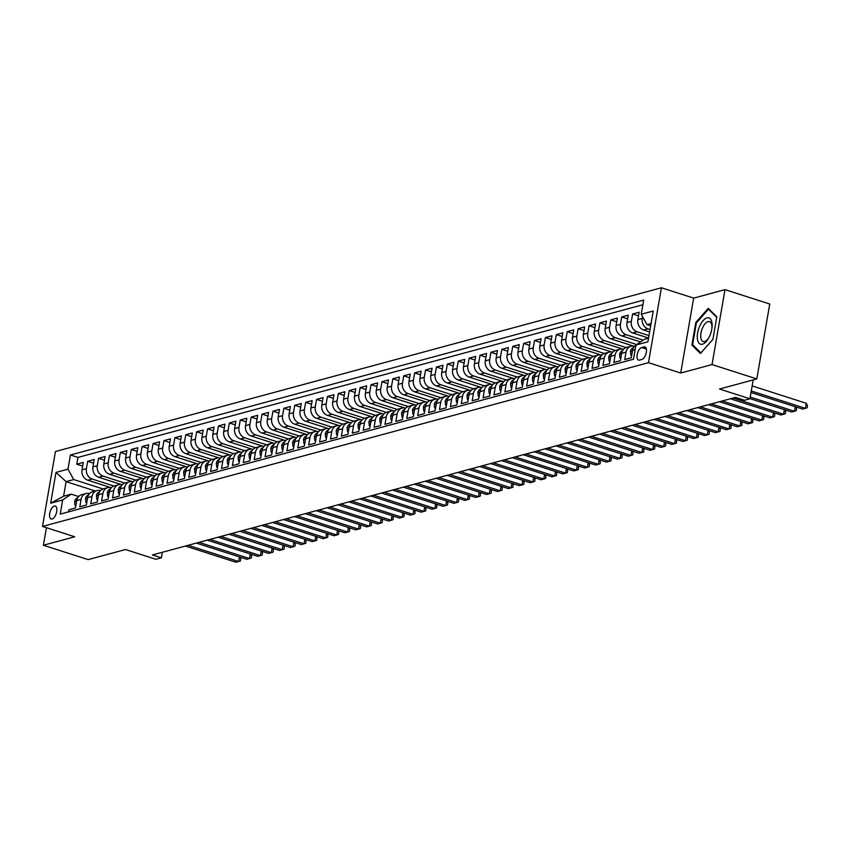 <?xml version="1.0" encoding="UTF-8"?>
<svg xmlns="http://www.w3.org/2000/svg" width="850" height="850" viewBox="0 0 850 850"><rect width="100%" height="100%" fill="white"/><g stroke="black" fill="none" stroke-linecap="round" stroke-linejoin="round"><path stroke-width="1.27" d="M52.094 519.021A6.8 3.166 -72.2 0 0 56.504 512.561A6.8 3.166 -72.2 0 0 55.292 506.069A6.8 3.166 -72.2 0 0 54.336 506.069A6.8 3.166 -72.2 0 0 49.927 512.529A6.8 3.166 -72.2 0 0 51.138 519.021A6.8 3.166 -72.2 0 0 52.094 519.021M661.417 287.767L55.441 451.52L42.5 526.437L648.476 362.684L661.417 287.767L693.653 298.116L680.712 373.033L712.045 364.565L724.986 289.648L693.653 298.116M724.986 289.648L769.749 304.013L756.808 378.93L719.482 389.013L749.923 398.788L753.185 379.908M46.431 527.701L43.403 545.254L88.166 559.619L125.492 549.536L155.933 559.3L161.383 557.834L162.339 552.277M712.045 364.565L756.808 378.93M68.542 511.881L68.903 509.756L75.448 507.992L76.723 500.597L81.079 499.418A8.5 7.204 -105.1 0 1 86.02 493.51A8.5 7.204 -105.1 0 1 89.558 493.595M81.079 499.418L79.804 506.812L86.339 505.049L87.624 497.654L91.981 496.474A8.5 7.204 -105.1 0 1 96.921 490.567A8.5 7.204 -105.1 0 1 100.459 490.652M91.981 496.474L90.706 503.869L97.24 502.095L98.515 494.711L102.882 493.531A8.5 7.204 -105.1 0 1 107.823 487.624A8.5 7.204 -105.1 0 1 111.35 487.709M102.882 493.531L101.596 500.926L108.141 499.152L109.416 491.767L113.772 490.588A8.5 7.204 -105.1 0 1 118.724 484.681A8.5 7.204 -105.1 0 1 122.251 484.755M113.772 490.588L112.498 497.973L119.043 496.209L120.317 488.814L124.674 487.645A8.5 7.204 -105.1 0 1 129.625 481.737A8.5 7.204 -105.1 0 1 133.153 481.812M124.674 487.645L123.399 495.029L129.933 493.266L131.219 485.871L135.575 484.691A8.5 7.204 -105.1 0 1 140.516 478.784A8.5 7.204 -105.1 0 1 144.054 478.869M135.575 484.691L134.3 492.086L140.834 490.322L142.109 482.928L146.476 481.748A8.5 7.204 -105.1 0 1 151.417 475.841A8.5 7.204 -105.1 0 1 154.944 475.926M146.476 481.748L145.201 489.143L151.736 487.369L153.011 479.984L157.367 478.805A8.5 7.204 -105.1 0 1 162.318 472.897A8.5 7.204 -105.1 0 1 165.846 472.983M157.367 478.805L156.092 486.2L162.637 484.426L163.912 477.041L168.268 475.862A8.5 7.204 -105.1 0 1 173.219 469.954A8.5 7.204 -105.1 0 1 176.747 470.029M168.268 475.862L166.993 483.246L173.538 481.483L174.813 474.087L179.169 472.919A8.5 7.204 -105.1 0 1 184.11 467.011A8.5 7.204 -105.1 0 1 187.648 467.086M179.169 472.919L177.894 480.303L184.429 478.539L185.704 471.144L190.071 469.965A8.5 7.204 -105.1 0 1 195.011 464.058A8.5 7.204 -105.1 0 1 198.539 464.142M190.071 469.965L188.796 477.36L195.33 475.596L196.605 468.201L200.972 467.022A8.5 7.204 -105.1 0 1 205.913 461.114A8.5 7.204 -105.1 0 1 209.44 461.199M200.972 467.022L199.686 474.417L206.231 472.642L207.506 465.258L211.863 464.079A8.5 7.204 -105.1 0 1 216.814 458.171A8.5 7.204 -105.1 0 1 220.341 458.256M211.863 464.079L210.587 471.474L217.133 469.699L218.407 462.315L222.764 461.136A8.5 7.204 -105.1 0 1 227.715 455.228A8.5 7.204 -105.1 0 1 231.242 455.303M222.764 461.136L221.489 468.52L228.023 466.756L229.309 459.361L233.665 458.192A8.5 7.204 -105.1 0 1 238.606 452.285A8.5 7.204 -105.1 0 1 242.144 452.359M233.665 458.192L232.39 465.577L238.924 463.813L240.199 456.418L244.566 455.239A8.5 7.204 -105.1 0 1 249.507 449.331A8.5 7.204 -105.1 0 1 253.034 449.416M244.566 455.239L243.291 462.634L249.826 460.87L251.101 453.475L255.457 452.296A8.5 7.204 -105.1 0 1 260.408 446.388A8.5 7.204 -105.1 0 1 263.936 446.473M255.457 452.296L254.182 459.691L260.727 457.916L262.002 450.532L266.358 449.353A8.5 7.204 -105.1 0 1 271.309 443.445A8.5 7.204 -105.1 0 1 274.837 443.53M266.358 449.353L265.083 456.748L271.628 454.973L272.903 447.589L277.259 446.409A8.5 7.204 -105.1 0 1 282.2 440.502A8.5 7.204 -105.1 0 1 285.738 440.576M277.259 446.409L275.984 453.794L282.519 452.03L283.794 444.635L288.161 443.466A8.5 7.204 -105.1 0 1 293.101 437.559A8.5 7.204 -105.1 0 1 296.629 437.633M288.161 443.466L286.886 450.851L293.42 449.087L294.695 441.692L299.062 440.513A8.5 7.204 -105.1 0 1 304.002 434.605A8.5 7.204 -105.1 0 1 307.53 434.69M299.062 440.513L297.776 447.908L304.321 446.144L305.596 438.749L309.953 437.569A8.5 7.204 -105.1 0 1 314.904 431.662A8.5 7.204 -105.1 0 1 318.431 431.747M309.953 437.569L308.678 444.964L315.223 443.19L316.498 435.806L320.854 434.626A8.5 7.204 -105.1 0 1 325.794 428.719A8.5 7.204 -105.1 0 1 329.332 428.804M320.854 434.626L319.579 442.021L326.113 440.247L327.399 432.862L331.755 431.683A8.5 7.204 -105.1 0 1 336.696 425.776A8.5 7.204 -105.1 0 1 340.234 425.85M331.755 431.683L330.48 439.067L337.014 437.304L338.289 429.909L342.656 428.74A8.5 7.204 -105.1 0 1 347.597 422.832A8.5 7.204 -105.1 0 1 351.124 422.907M342.656 428.74L341.371 436.124L347.916 434.361L349.191 426.966L353.547 425.786A8.5 7.204 -105.1 0 1 358.498 419.879A8.5 7.204 -105.1 0 1 362.026 419.964M353.547 425.786L352.272 433.181L358.817 431.418L360.092 424.022L364.448 422.843A8.5 7.204 -105.1 0 1 369.399 416.936A8.5 7.204 -105.1 0 1 372.927 417.021M364.448 422.843L363.173 430.238L369.707 428.464L370.993 421.079L375.349 419.9A8.5 7.204 -105.1 0 1 380.29 413.993A8.5 7.204 -105.1 0 1 383.828 414.078M375.349 419.9L374.074 427.295L380.609 425.521L381.884 418.136L386.251 416.957A8.5 7.204 -105.1 0 1 391.191 411.049A8.5 7.204 -105.1 0 1 394.719 411.124M386.251 416.957L384.976 424.341L391.51 422.578L392.785 415.183L397.141 414.014A8.5 7.204 -105.1 0 1 402.092 408.106A8.5 7.204 -105.1 0 1 405.62 408.181M397.141 414.014L395.866 421.398L402.411 419.634L403.686 412.239L408.043 411.06A8.5 7.204 -105.1 0 1 412.994 405.152A8.5 7.204 -105.1 0 1 416.521 405.237M408.043 411.06L406.767 418.455L413.312 416.691L414.587 409.296L418.944 408.117A8.5 7.204 -105.1 0 1 423.884 402.209A8.5 7.204 -105.1 0 1 427.422 402.294M418.944 408.117L417.669 415.512L424.203 413.737L425.489 406.353L429.845 405.174A8.5 7.204 -105.1 0 1 434.786 399.266A8.5 7.204 -105.1 0 1 438.313 399.351M429.845 405.174L428.57 412.569L435.104 410.794L436.379 403.41L440.746 402.231A8.5 7.204 -105.1 0 1 445.687 396.323A8.5 7.204 -105.1 0 1 449.214 396.397M440.746 402.231L439.461 409.615L446.006 407.851L447.281 400.456L451.637 399.288A8.5 7.204 -105.1 0 1 456.588 393.38A8.5 7.204 -105.1 0 1 460.116 393.454M451.637 399.288L450.362 406.672L456.907 404.908L458.182 397.513L462.538 396.334A8.5 7.204 -105.1 0 1 467.489 390.426A8.5 7.204 -105.1 0 1 471.017 390.511M462.538 396.334L461.263 403.729L467.797 401.965L469.083 394.57L473.439 393.391A8.5 7.204 -105.1 0 1 478.38 387.483A8.5 7.204 -105.1 0 1 481.918 387.568M473.439 393.391L472.164 400.786L478.699 399.011L479.974 391.627L484.341 390.447A8.5 7.204 -105.1 0 1 489.281 384.54A8.5 7.204 -105.1 0 1 492.809 384.625M484.341 390.447L483.066 397.842L489.6 396.068L490.875 388.684L495.231 387.504A8.5 7.204 -105.1 0 1 500.183 381.597A8.5 7.204 -105.1 0 1 503.71 381.671M495.231 387.504L493.956 394.889L500.501 393.125L501.776 385.73L506.132 384.561A8.5 7.204 -105.1 0 1 511.084 378.654A8.5 7.204 -105.1 0 1 514.611 378.728M506.132 384.561L504.858 391.946L511.402 390.182L512.678 382.787L517.034 381.608A8.5 7.204 -105.1 0 1 521.974 375.7A8.5 7.204 -105.1 0 1 525.513 375.785M517.034 381.608L515.759 389.002L522.293 387.239L523.568 379.844L527.935 378.664A8.5 7.204 -105.1 0 1 532.876 372.757A8.5 7.204 -105.1 0 1 536.403 372.842M527.935 378.664L526.66 386.059L533.194 384.285L534.469 376.901L538.836 375.721A8.5 7.204 -105.1 0 1 543.777 369.814A8.5 7.204 -105.1 0 1 547.304 369.899M538.836 375.721L537.551 383.116L544.096 381.342L545.371 373.957L549.727 372.778A8.5 7.204 -105.1 0 1 554.678 366.871A8.5 7.204 -105.1 0 1 558.206 366.945M549.727 372.778L548.452 380.163L554.997 378.399L556.272 371.004L560.628 369.835A8.5 7.204 -105.1 0 1 565.579 363.928A8.5 7.204 -105.1 0 1 569.107 364.002M560.628 369.835L559.353 377.219L565.888 375.456L567.173 368.061L571.529 366.881A8.5 7.204 -105.1 0 1 576.47 360.974A8.5 7.204 -105.1 0 1 580.008 361.059M571.529 366.881L570.254 374.276L576.789 372.513L578.064 365.118L582.431 363.938A8.5 7.204 -105.1 0 1 587.371 358.031A8.5 7.204 -105.1 0 1 590.899 358.116M582.431 363.938L581.145 371.333L587.69 369.559L588.965 362.174L593.321 360.995A8.5 7.204 -105.1 0 1 598.273 355.087A8.5 7.204 -105.1 0 1 601.8 355.172M593.321 360.995L592.046 368.39L598.591 366.616L599.866 359.231L604.222 358.052A8.5 7.204 -105.1 0 1 609.174 352.144A8.5 7.204 -105.1 0 1 612.701 352.219M604.222 358.052L602.947 365.436L609.492 363.672L610.768 356.277L615.124 355.109A8.5 7.204 -105.1 0 1 620.064 349.201A8.5 7.204 -105.1 0 1 623.602 349.276M615.124 355.109L613.849 362.493L620.383 360.729L621.658 353.334L626.025 352.155A8.5 7.204 -105.1 0 1 630.966 346.248A8.5 7.204 -105.1 0 1 634.493 346.332M626.025 352.155L624.75 359.55L631.284 357.786L632.559 350.391A8.5 7.204 -105.1 0 1 635.917 345.164M649.634 331.936L643.641 330.013A8.5 7.204 -105.1 0 1 637.883 319.611L639.157 312.226L632.612 313.99L638.52 315.892M648.571 338.045L632.74 332.956A8.5 7.204 74.9 0 1 626.981 322.564L628.256 315.169L621.711 316.933L627.619 318.835M640.549 341.913L621.839 335.909A8.5 7.204 74.9 0 1 616.08 325.507L617.355 318.112L610.821 319.887L616.728 321.778M633.611 346.12L610.948 338.853A8.5 7.204 74.9 0 1 605.179 328.451L606.454 321.066L599.919 322.83L605.827 324.721M622.71 349.074L600.047 341.796A8.5 7.204 74.9 0 1 594.278 331.394L595.563 324.009L589.018 325.773L594.926 327.664M611.809 352.017L589.146 344.739A8.5 7.204 74.9 0 1 583.387 334.337L584.662 326.953L578.117 328.716L584.024 330.618M600.918 354.96L578.244 347.682A8.5 7.204 74.9 0 1 572.486 337.291L573.761 329.896L567.226 331.659L573.123 333.561M590.017 357.903L567.354 350.636A8.5 7.204 74.9 0 1 561.584 340.234L562.859 332.839L556.325 334.613L562.232 336.504M579.116 360.846L556.452 353.579A8.5 7.204 74.9 0 1 550.683 343.177L551.958 335.793L545.424 337.556L551.331 339.447M568.214 363.8L545.551 356.522A8.5 7.204 74.9 0 1 539.793 346.12L541.067 338.736L534.523 340.499L540.43 342.391M557.324 366.743L534.65 359.465A8.5 7.204 74.9 0 1 528.891 349.063L530.166 341.679L523.621 343.442L529.529 345.344M546.423 369.686L523.749 362.408A8.5 7.204 74.9 0 1 517.99 352.017L519.265 344.622L512.731 346.386L518.638 348.288M535.521 372.629L512.858 365.362A8.5 7.204 74.9 0 1 507.089 354.96L508.364 347.565L501.829 349.339L507.737 351.231M524.62 375.572L501.957 368.305A8.5 7.204 74.9 0 1 496.188 357.903L497.473 350.519L490.928 352.283L496.836 354.174M513.719 378.526L491.056 371.248A8.5 7.204 74.9 0 1 485.297 360.846L486.572 353.462L480.027 355.226L485.934 357.117M502.828 381.469L480.154 374.191A8.5 7.204 74.9 0 1 474.396 363.789L475.671 356.405L469.136 358.169L475.044 360.071M491.927 384.413L469.264 377.134A8.5 7.204 74.9 0 1 463.494 366.743L464.769 359.348L458.235 361.112L464.142 363.014M481.026 387.356L458.362 380.088A8.5 7.204 74.9 0 1 452.593 369.686L453.879 362.291L447.334 364.066L453.241 365.957M470.124 390.299L447.461 383.031A8.5 7.204 74.9 0 1 441.703 372.629L442.978 365.245L436.433 367.009L442.34 368.9M459.234 393.252L436.56 385.974A8.5 7.204 74.9 0 1 430.801 375.572L432.076 368.188L425.542 369.952L431.439 371.843M448.332 396.196L425.669 388.918A8.5 7.204 74.9 0 1 419.9 378.516L421.175 371.131L414.641 372.895L420.548 374.797M437.431 399.139L414.768 391.861A8.5 7.204 74.9 0 1 408.999 381.469L410.274 374.074L403.739 375.838L409.647 377.74M426.53 402.082L403.867 394.814A8.5 7.204 74.9 0 1 398.108 384.413L399.383 377.017L392.838 378.792L398.746 380.683M415.629 405.025L392.966 397.757A8.5 7.204 74.9 0 1 387.207 387.356L388.482 379.971L381.937 381.735L387.844 383.626M404.738 407.979L382.064 400.701A8.5 7.204 74.9 0 1 376.306 390.299L377.581 382.914L371.046 384.678L376.954 386.569M393.837 410.922L371.174 403.644A8.5 7.204 74.9 0 1 365.404 393.242L366.679 385.858L360.145 387.621L366.053 389.523M382.936 413.865L360.272 406.587A8.5 7.204 74.9 0 1 354.503 396.196L355.789 388.801L349.244 390.564L355.151 392.466M372.034 416.808L349.371 409.541A8.5 7.204 74.9 0 1 343.612 399.139L344.888 391.744L338.342 393.518L344.25 395.409M361.144 419.751L338.47 412.484A8.5 7.204 74.9 0 1 332.711 402.082L333.986 394.697L327.452 396.461L333.349 398.353M350.243 422.705L327.579 415.427A8.5 7.204 74.9 0 1 321.81 405.025L323.085 397.641L316.551 399.404L322.458 401.296M339.341 425.648L316.678 418.37A8.5 7.204 74.9 0 1 310.909 407.968L312.184 400.584L305.649 402.348L311.557 404.249M328.44 428.591L305.777 421.313A8.5 7.204 74.9 0 1 300.018 410.922L301.293 403.527L294.748 405.291L300.656 407.192M317.549 431.534L294.876 424.267A8.5 7.204 74.9 0 1 289.117 413.865L290.392 406.47L283.847 408.244L289.754 410.136M306.648 434.478L283.974 427.21A8.5 7.204 74.9 0 1 278.216 416.808L279.491 409.424L272.956 411.188L278.864 413.079M295.747 437.431L273.084 430.153A8.5 7.204 74.9 0 1 267.314 419.751L268.589 412.367L262.055 414.131L267.962 416.022M284.846 440.374L262.183 433.096A8.5 7.204 74.9 0 1 256.413 422.694L257.699 415.31L251.154 417.074L257.061 418.976M273.944 443.317L251.281 436.039A8.5 7.204 74.9 0 1 245.523 425.648L246.798 418.253L240.252 420.017L246.16 421.919M263.054 446.261L240.38 438.993A8.5 7.204 74.9 0 1 234.621 428.591L235.896 421.196L229.362 422.971L235.269 424.862M252.153 449.204L229.489 441.936A8.5 7.204 74.9 0 1 223.72 431.534L224.995 424.15L218.461 425.914L224.368 427.805M241.251 452.158L218.588 444.879A8.5 7.204 74.9 0 1 212.819 434.478L214.104 427.093L207.559 428.857L213.467 430.748M230.35 455.101L207.687 447.822A8.5 7.204 74.9 0 1 201.928 437.421L203.203 430.036L196.658 431.8L202.566 433.702M219.459 458.044L196.786 450.766A8.5 7.204 74.9 0 1 191.027 440.374L192.302 432.979L185.768 434.743L191.664 436.645M208.558 460.987L185.895 453.719A8.5 7.204 74.9 0 1 180.126 443.317L181.401 435.922L174.866 437.697L180.774 439.588M197.657 463.93L174.994 456.663A8.5 7.204 74.9 0 1 169.224 446.261L170.499 438.876L163.965 440.64L169.873 442.531M186.756 466.884L164.093 459.606A8.5 7.204 74.9 0 1 158.334 449.204L159.609 441.819L153.064 443.583L158.971 445.474M175.854 469.827L153.191 462.549A8.5 7.204 74.9 0 1 147.433 452.147L148.708 444.763L142.163 446.526L148.07 448.428M164.964 472.77L142.29 465.492A8.5 7.204 74.9 0 1 136.531 455.101L137.806 447.706L131.272 449.469L137.179 451.371M154.062 475.713L131.399 468.446A8.5 7.204 74.9 0 1 125.63 458.044L126.905 450.649L120.371 452.423L126.278 454.314M143.161 478.656L120.498 471.389A8.5 7.204 74.9 0 1 114.729 460.987L116.014 453.603L109.469 455.366L115.377 457.257M132.26 481.61L109.597 474.332A8.5 7.204 74.9 0 1 103.838 463.93L105.113 456.546L98.568 458.309L104.476 460.201M121.369 484.553L98.696 477.275A8.5 7.204 74.9 0 1 92.937 466.873L94.212 459.489L87.677 461.252L93.574 463.154M749.923 398.788L744.472 400.265L735.516 397.386L152.426 554.954L161.383 557.834M644.034 346.896L641.633 347.544A6.588 3.071 -72.2 0 0 637.362 353.812A6.588 3.071 -72.2 0 0 638.541 360.103A6.588 3.071 -72.2 0 0 639.466 360.103L641.867 359.454A6.588 3.071 -72.2 0 0 646.138 353.186A6.588 3.071 -72.2 0 0 644.959 346.906A6.588 3.071 -72.2 0 0 644.034 346.896L645.724 347.438M95.306 491.002L66.109 481.642L63.591 496.219L71.219 494.158L62.656 499.949L60.212 514.122L633.494 359.21L635.938 345.036L644.502 339.235L648.561 338.141M62.656 499.949L50.671 503.189L55.983 472.419L67.979 469.179L70.422 455.005L643.705 300.082L641.251 314.256L653.246 311.015L647.923 341.796L635.938 345.036M113.868 486.009L92.161 479.039A8.5 7.204 -105.1 0 1 86.392 468.647L87.677 461.252M110.468 487.496L87.805 480.218L92.161 479.039M124.769 483.066L103.062 476.096A8.5 7.204 -105.1 0 1 97.293 465.704L98.568 458.309M135.671 480.123L113.953 473.152A8.5 7.204 -105.1 0 1 108.194 462.751L109.469 455.366M146.572 477.179L124.854 470.209A8.5 7.204 -105.1 0 1 119.096 459.808L120.371 452.423M157.462 474.226L135.756 467.266A8.5 7.204 -105.1 0 1 129.986 456.864L131.272 449.469M168.364 471.283L146.657 464.312A8.5 7.204 -105.1 0 1 140.887 453.921L142.163 446.526M179.265 468.339L157.558 461.369A8.5 7.204 -105.1 0 1 151.789 450.978L153.064 443.583M190.166 465.396L168.449 458.426A8.5 7.204 -105.1 0 1 162.69 448.024L163.965 440.64M201.057 462.453L179.35 455.483A8.5 7.204 -105.1 0 1 173.591 445.081L174.866 437.697M211.958 459.499L190.251 452.54A8.5 7.204 -105.1 0 1 184.482 442.138L185.768 434.743M222.859 456.556L201.153 449.586A8.5 7.204 -105.1 0 1 195.383 439.195L196.658 431.8M233.761 453.613L212.043 446.643A8.5 7.204 -105.1 0 1 206.284 436.252L207.559 428.857M244.662 450.67L222.944 443.7A8.5 7.204 -105.1 0 1 217.186 433.298L218.461 425.914M255.553 447.727L233.846 440.757A8.5 7.204 -105.1 0 1 228.076 430.355L229.362 422.971M266.454 444.773L244.747 437.814A8.5 7.204 -105.1 0 1 238.977 427.412L240.252 420.017M277.355 441.83L255.637 434.86A8.5 7.204 -105.1 0 1 249.879 424.469L251.154 417.074M288.256 438.887L266.539 431.917A8.5 7.204 -105.1 0 1 260.78 421.526L262.055 414.131M299.147 435.944L277.44 428.974A8.5 7.204 -105.1 0 1 271.681 418.572L272.956 411.188M310.048 433.001L288.341 426.031A8.5 7.204 -105.1 0 1 282.572 415.629L283.847 408.244M320.949 430.047L299.243 423.087A8.5 7.204 -105.1 0 1 293.473 412.686L294.748 405.291M331.851 427.104L310.133 420.134A8.5 7.204 -105.1 0 1 304.374 409.743L305.649 402.348M342.752 424.161L321.034 417.191A8.5 7.204 -105.1 0 1 315.276 406.799L316.551 399.404M353.642 421.217L331.936 414.248A8.5 7.204 -105.1 0 1 326.166 403.846L327.452 396.461M364.544 418.274L342.837 411.304A8.5 7.204 -105.1 0 1 337.067 400.902L338.342 393.518M375.445 415.321L353.728 408.361A8.5 7.204 -105.1 0 1 347.969 397.959L349.244 390.564M386.346 412.377L364.629 405.408A8.5 7.204 -105.1 0 1 358.87 395.016L360.145 387.621M397.237 409.434L375.53 402.464A8.5 7.204 -105.1 0 1 369.771 392.073L371.046 384.678M408.138 406.491L386.431 399.521A8.5 7.204 -105.1 0 1 380.662 389.119L381.937 381.735M419.039 403.548L397.332 396.578A8.5 7.204 -105.1 0 1 391.563 386.176L392.838 378.792M429.941 400.594L408.223 393.635A8.5 7.204 -105.1 0 1 402.464 383.233L403.739 375.838M440.831 397.651L419.124 390.681A8.5 7.204 -105.1 0 1 413.366 380.29L414.641 372.895M451.733 394.708L430.026 387.738A8.5 7.204 -105.1 0 1 424.256 377.347L425.542 369.952M462.634 391.765L440.927 384.795A8.5 7.204 -105.1 0 1 435.158 374.393L436.433 367.009M473.535 388.822L451.817 381.852A8.5 7.204 -105.1 0 1 446.059 371.45L447.334 364.066M484.436 385.868L462.719 378.909A8.5 7.204 -105.1 0 1 456.96 368.507L458.235 361.112M495.327 382.925L473.62 375.955A8.5 7.204 -105.1 0 1 467.851 365.564L469.136 358.169M506.228 379.982L484.521 373.012A8.5 7.204 -105.1 0 1 478.752 362.621L480.027 355.226M517.129 377.039L495.412 370.069A8.5 7.204 -105.1 0 1 489.653 359.667L490.928 352.283M528.031 374.096L506.313 367.126A8.5 7.204 -105.1 0 1 500.554 356.724L501.829 349.339M538.921 371.142L517.214 364.183A8.5 7.204 -105.1 0 1 511.456 353.781L512.731 346.386M549.822 368.199L528.116 361.229A8.5 7.204 -105.1 0 1 522.346 350.837L523.621 343.442M560.724 365.256L539.017 358.286A8.5 7.204 -105.1 0 1 533.247 347.894L534.523 340.499M571.625 362.312L549.907 355.342A8.5 7.204 -105.1 0 1 544.149 344.941L545.424 337.556M582.526 359.369L560.809 352.399A8.5 7.204 -105.1 0 1 555.05 341.998L556.325 334.613M593.417 356.416L571.71 349.456A8.5 7.204 -105.1 0 1 565.941 339.054L567.226 331.659M604.318 353.473L582.611 346.502A8.5 7.204 -105.1 0 1 576.842 336.111L578.117 328.716M615.219 350.529L593.502 343.559A8.5 7.204 -105.1 0 1 587.743 333.168L589.018 325.773M626.121 347.586L604.403 340.616A8.5 7.204 -105.1 0 1 598.644 330.214L599.919 322.83M636.682 344.537L615.304 337.673A8.5 7.204 -105.1 0 1 609.546 327.271L610.821 319.887M643.131 340.159L626.206 334.73A8.5 7.204 -105.1 0 1 620.436 324.328L621.711 316.933M648.996 335.601L637.107 331.776A8.5 7.204 -105.1 0 1 631.338 321.385L632.612 313.99M650.048 329.492L647.997 328.833A8.5 7.204 -105.1 0 1 642.239 318.442L642.558 316.604M642.898 304.746L77.945 457.417L76.776 464.196L82.684 466.098M87.805 480.218A8.5 7.204 74.9 0 1 82.036 469.827L83.311 462.432L76.776 464.196M71.219 494.158L78.657 496.538M651.079 323.563L647.02 324.658L641.251 314.256M650.686 325.826L647.02 324.658M680.712 373.033L648.476 362.684M43.403 545.254L74.736 536.786L42.5 526.437M102.978 488.952L73.738 479.57L66.109 481.642L55.983 472.419M630.966 346.248L626.609 347.427A8.5 7.204 74.9 0 0 621.658 353.334M620.064 349.201L615.708 350.37A8.5 7.204 74.9 0 0 610.768 356.277M609.174 352.144L604.807 353.324A8.5 7.204 74.9 0 0 599.866 359.231M598.273 355.087L593.916 356.267A8.5 7.204 74.9 0 0 588.965 362.174M587.371 358.031L583.015 359.21A8.5 7.204 74.9 0 0 578.064 365.118M576.47 360.974L572.114 362.153A8.5 7.204 74.9 0 0 567.173 368.061M565.579 363.928L561.213 365.096A8.5 7.204 74.9 0 0 556.272 371.004M554.678 366.871L550.311 368.05A8.5 7.204 74.9 0 0 545.371 373.957M543.777 369.814L539.421 370.993A8.5 7.204 74.9 0 0 534.469 376.901M532.876 372.757L528.519 373.936A8.5 7.204 74.9 0 0 523.568 379.844M521.974 375.7L517.618 376.879A8.5 7.204 74.9 0 0 512.678 382.787M511.084 378.654L506.717 379.822A8.5 7.204 74.9 0 0 501.776 385.73M500.183 381.597L495.826 382.776A8.5 7.204 74.9 0 0 490.875 388.684M489.281 384.54L484.925 385.719A8.5 7.204 74.9 0 0 479.974 391.627M478.38 387.483L474.024 388.663A8.5 7.204 74.9 0 0 469.083 394.57M467.489 390.426L463.123 391.606A8.5 7.204 74.9 0 0 458.182 397.513M456.588 393.38L452.221 394.549A8.5 7.204 74.9 0 0 447.281 400.456M445.687 396.323L441.331 397.502A8.5 7.204 74.9 0 0 436.379 403.41M434.786 399.266L430.429 400.446A8.5 7.204 74.9 0 0 425.489 406.353M423.884 402.209L419.528 403.389A8.5 7.204 74.9 0 0 414.587 409.296M412.994 405.152L408.627 406.332A8.5 7.204 74.9 0 0 403.686 412.239M402.092 408.106L397.736 409.275A8.5 7.204 74.9 0 0 392.785 415.183M391.191 411.049L386.835 412.229A8.5 7.204 74.9 0 0 381.884 418.136M380.29 413.993L375.934 415.172A8.5 7.204 74.9 0 0 370.993 421.079M369.399 416.936L365.033 418.115A8.5 7.204 74.9 0 0 360.092 424.022M358.498 419.879L354.142 421.058A8.5 7.204 74.9 0 0 349.191 426.966M347.597 422.832L343.241 424.001A8.5 7.204 74.9 0 0 338.289 429.909M336.696 425.776L332.339 426.955A8.5 7.204 74.9 0 0 327.399 432.862M325.794 428.719L321.438 429.898A8.5 7.204 74.9 0 0 316.498 435.806M314.904 431.662L310.537 432.841A8.5 7.204 74.9 0 0 305.596 438.749M304.002 434.605L299.646 435.784A8.5 7.204 74.9 0 0 294.695 441.692M293.101 437.559L288.745 438.728A8.5 7.204 74.9 0 0 283.794 444.635M282.2 440.502L277.844 441.681A8.5 7.204 74.9 0 0 272.903 447.589M271.309 443.445L266.942 444.624A8.5 7.204 74.9 0 0 262.002 450.532M260.408 446.388L256.052 447.567A8.5 7.204 74.9 0 0 251.101 453.475M249.507 449.331L245.151 450.511A8.5 7.204 74.9 0 0 240.199 456.418M238.606 452.285L234.249 453.454A8.5 7.204 74.9 0 0 229.309 459.361M227.715 455.228L223.348 456.408A8.5 7.204 74.9 0 0 218.407 462.315M216.814 458.171L212.447 459.351A8.5 7.204 74.9 0 0 207.506 465.258M205.913 461.114L201.556 462.294A8.5 7.204 74.9 0 0 196.605 468.201M195.011 464.058L190.655 465.237A8.5 7.204 74.9 0 0 185.704 471.144M184.11 467.011L179.754 468.18A8.5 7.204 74.9 0 0 174.813 474.087M173.219 469.954L168.852 471.134A8.5 7.204 74.9 0 0 163.912 477.041M162.318 472.897L157.962 474.077A8.5 7.204 74.9 0 0 153.011 479.984M151.417 475.841L147.061 477.02A8.5 7.204 74.9 0 0 142.109 482.928M140.516 478.784L136.159 479.963A8.5 7.204 74.9 0 0 131.219 485.871M129.625 481.737L125.258 482.906A8.5 7.204 74.9 0 0 120.317 488.814M118.724 484.681L114.357 485.86A8.5 7.204 74.9 0 0 109.416 491.767M107.823 487.624L103.466 488.803A8.5 7.204 74.9 0 0 98.515 494.711M96.921 490.567L92.565 491.746A8.5 7.204 74.9 0 0 87.624 497.654M77.945 457.417L70.422 455.005M67.979 469.179L73.738 479.57M86.02 493.51L81.664 494.689A8.5 7.204 74.9 0 0 76.723 500.597M50.671 503.189L63.591 496.219M708.241 308.369L695.778 322.49L691.879 345.058L700.442 353.494L712.916 339.373L716.805 316.806L708.241 308.369M693.472 345.567L691.879 345.058M696.522 322.734L695.778 322.49M751.273 390.979L805.375 408.34L802.655 409.073L751.007 392.498M752.144 385.911L806.257 403.283L805.375 408.34L807.149 407.788L807.5 405.769L806.257 403.283M702.429 344.207A13.812 6.439 -72.2 0 0 708.549 338.247A13.812 6.439 -72.2 0 0 712.024 327.431A13.812 6.439 -72.2 0 0 706.977 317.889A13.812 6.439 -72.2 0 0 697.616 332.966A13.812 6.439 -72.2 0 0 702.429 344.207M711.928 328.196A10.455 4.866 -72.2 0 0 709.527 321.619A10.455 4.866 -72.2 0 0 708.05 321.608A10.455 4.866 -72.2 0 0 701.282 331.553A10.455 4.866 -72.2 0 0 703.141 341.53A10.455 4.866 -72.2 0 0 704.618 341.541A10.455 4.866 -72.2 0 0 708.921 337.578M712.927 339.32L700.921 352.909L692.622 344.728L696.394 322.873L708.475 309.188L716.72 317.305M709.357 309.474L708.475 309.188M631.794 354.843L630.849 355.098L630.466 351.337A5.631 4.771 -105.1 0 1 633.579 347.565M750.221 397.078L794.474 411.283L791.754 412.027L749.955 398.608M795.653 406.831L796.599 408.712L796.248 410.741L794.474 411.283L795.271 406.704M630.849 355.098L631.699 355.364M620.893 357.786L619.958 358.041L619.565 354.28A5.631 4.771 -105.1 0 1 622.689 350.508M733.114 398.034L783.583 414.237L780.852 414.97L730.394 398.777M784.763 409.774L785.697 411.655L785.357 413.684L783.583 414.237L784.369 409.658M619.958 358.041L620.808 358.307M609.992 360.729L609.057 360.984L608.664 357.234A5.631 4.771 -105.1 0 1 611.787 353.462M722.213 400.977L772.682 417.18L769.951 417.913L719.493 401.721M773.861 412.728L774.807 414.598L774.456 416.627L772.682 417.18L773.468 412.601M609.057 360.984L609.907 361.261M599.101 363.672L598.156 363.928L597.763 360.177A5.631 4.771 -105.1 0 1 600.886 356.405M711.322 403.931L761.781 420.123L759.061 420.856L708.592 404.664M762.96 415.671L763.906 417.552L763.555 419.571L761.781 420.123L762.577 415.544M598.156 363.928L599.006 364.204M588.2 366.626L587.254 366.871L586.872 363.12A5.631 4.771 -105.1 0 1 589.985 359.348M700.421 406.874L750.879 423.066L748.159 423.799L697.701 407.607M752.059 418.614L753.004 420.495L752.654 422.514L750.879 423.066L751.676 418.487M587.254 366.871L588.104 367.147M577.299 369.569L576.364 369.824L575.971 366.063A5.631 4.771 -105.1 0 1 579.084 362.291M689.52 409.817L739.989 426.009L737.258 426.753L686.8 410.55M741.168 421.558L742.103 423.438L741.753 425.467L739.989 426.009L740.775 421.43M576.364 369.824L577.203 370.09M566.398 372.513L565.463 372.767L565.069 369.006A5.631 4.771 -105.1 0 1 568.193 365.234M678.619 412.76L729.088 428.963L726.357 429.696L675.899 413.504M730.267 424.501L731.213 426.381L730.862 428.411L729.088 428.963L729.874 424.384M565.463 372.767L566.312 373.033M555.496 375.456L554.561 375.711L554.168 371.96A5.631 4.771 -105.1 0 1 557.292 368.188M667.728 415.703L718.186 431.906L715.466 432.639L664.997 416.447M719.366 427.454L720.311 429.324L719.961 431.354L718.186 431.906L718.972 427.327M554.561 375.711L555.411 375.987M544.606 378.399L543.66 378.654L543.278 374.903A5.631 4.771 -105.1 0 1 546.391 371.131M656.827 418.657L707.285 434.849L704.565 435.582L654.096 419.39M708.464 430.397L709.41 432.278L709.059 434.297L707.285 434.849L708.082 430.27M543.66 378.654L544.51 378.93M533.704 381.353L532.769 381.597L532.376 377.846A5.631 4.771 -105.1 0 1 535.489 374.074M645.926 421.6L696.394 437.793L693.664 438.526L643.206 422.333M697.574 433.341L698.509 435.221L698.158 437.24L696.394 437.793L697.181 433.213M532.769 381.597L533.609 381.873M522.803 384.296L521.868 384.551L521.475 380.789A5.631 4.771 -105.1 0 1 524.599 377.017M635.024 424.543L685.493 440.736L682.763 441.479L632.304 425.276M686.673 436.284L687.607 438.164L687.268 440.194L685.493 440.736L686.279 436.156M521.868 384.551L522.718 384.816M511.902 387.239L510.967 387.494L510.574 383.733A5.631 4.771 -105.1 0 1 513.697 379.961M624.134 427.486L674.592 443.689L671.872 444.422L621.403 428.23M675.771 439.227L676.717 441.108L676.366 443.137L674.592 443.689L675.378 439.11M510.967 387.494L511.817 387.759M501.011 390.182L500.066 390.437L499.683 386.686A5.631 4.771 -105.1 0 1 502.796 382.914M613.232 430.429L663.691 446.632L660.971 447.366L610.502 431.173M664.87 442.181L665.816 444.051L665.465 446.08L663.691 446.632L664.487 442.053M500.066 390.437L500.916 390.713M490.11 393.125L489.164 393.38L488.782 389.629A5.631 4.771 -105.1 0 1 491.895 385.858M602.331 433.383L652.789 449.576L650.069 450.309L599.611 434.116M653.969 445.124L654.914 447.004L654.564 449.023L652.789 449.576L653.586 444.996M489.164 393.38L490.014 393.656M479.209 396.079L478.274 396.323L477.881 392.572A5.631 4.771 -105.1 0 1 480.994 388.801M591.43 436.326L641.899 452.519L639.168 453.252L588.71 437.059M643.078 448.067L644.013 449.947L643.662 451.966L641.899 452.519L642.685 447.939M478.274 396.323L479.124 396.599M468.308 399.022L467.373 399.277L466.979 395.516A5.631 4.771 -105.1 0 1 470.103 391.744M580.529 439.269L630.997 455.462L628.267 456.206L577.809 440.002M632.177 451.01L633.122 452.891L632.772 454.92L630.997 455.462L631.784 450.882M467.373 399.277L468.223 399.543M457.417 401.965L456.471 402.22L456.078 398.459A5.631 4.771 -105.1 0 1 459.202 394.687M569.638 442.212L620.096 458.416L617.376 459.149L566.907 442.956M621.276 453.953L622.221 455.834L621.871 457.863L620.096 458.416L620.893 453.836M456.471 402.22L457.321 402.486M446.516 404.908L445.57 405.163L445.188 401.413A5.631 4.771 -105.1 0 1 448.301 397.641M558.737 445.156L609.195 461.359L606.475 462.092L556.006 445.899M610.374 456.907L611.32 458.777L610.969 460.806L609.195 461.359L609.992 456.779M445.57 405.163L446.42 405.439M435.614 407.851L434.679 408.106L434.286 404.356A5.631 4.771 -105.1 0 1 437.399 400.584M547.836 448.109L598.304 464.302L595.574 465.035L545.116 448.842M599.484 459.85L600.419 461.731L600.068 463.749L598.304 464.302L599.091 459.723M434.679 408.106L435.519 408.382M424.713 410.805L423.778 411.049L423.385 407.299A5.631 4.771 -105.1 0 1 426.509 403.527M536.934 451.053L587.403 467.245L584.673 467.978L534.214 451.786M588.582 462.793L589.528 464.674L589.178 466.692L587.403 467.245L588.189 462.666M423.778 411.049L424.628 411.326M413.812 413.748L412.877 414.003L412.484 410.242A5.631 4.771 -105.1 0 1 415.608 406.47M526.044 453.996L576.502 470.188L573.782 470.932L523.313 454.729M577.681 465.736L578.627 467.617L578.276 469.646L576.502 470.188L577.288 465.609M412.877 414.003L413.727 414.269M402.921 416.691L401.976 416.946L401.593 413.185A5.631 4.771 -105.1 0 1 404.706 409.413M515.142 456.939L565.601 473.142L562.881 473.875L512.412 457.683M566.78 468.679L567.726 470.56L567.375 472.589L565.601 473.142L566.398 468.562M401.976 416.946L402.826 417.212M392.02 419.634L391.074 419.889L390.692 416.139A5.631 4.771 -105.1 0 1 393.805 412.367M504.241 459.882L554.699 476.085L551.979 476.818L501.521 460.626M555.879 471.633L556.824 473.503L556.474 475.533L554.699 476.085L555.496 471.506M391.074 419.889L391.924 420.166M381.119 422.578L380.184 422.832L379.791 419.082A5.631 4.771 -105.1 0 1 382.914 415.31M493.34 462.836L543.809 479.028L541.078 479.761L490.62 463.569M544.988 474.576L545.923 476.457L545.583 478.476L543.809 479.028L544.595 474.449M380.184 422.832L381.034 423.109M370.217 425.531L369.283 425.776L368.889 422.025A5.631 4.771 -105.1 0 1 372.013 418.253M482.439 465.779L532.908 481.971L530.177 482.704L479.719 466.512M534.087 477.519L535.033 479.4L534.682 481.419L532.908 481.971L533.694 477.392M369.283 425.776L370.132 426.052M359.327 428.474L358.381 428.729L357.988 424.968A5.631 4.771 -105.1 0 1 361.112 421.196M471.548 468.722L522.006 484.914L519.286 485.658L468.817 469.455M523.186 480.462L524.131 482.343L523.781 484.373L522.006 484.914L522.803 480.335M358.381 428.729L359.231 428.995M348.426 431.418L347.48 431.672L347.098 427.911A5.631 4.771 -105.1 0 1 350.211 424.139M460.647 471.665L511.105 487.868L508.385 488.601L457.916 472.409M512.284 483.406L513.23 485.286L512.879 487.316L511.105 487.868L511.902 483.289M347.48 431.672L348.33 431.938M337.524 434.361L336.589 434.616L336.196 430.865A5.631 4.771 -105.1 0 1 339.309 427.093M449.746 474.608L500.214 490.811L497.484 491.544L447.026 475.352M501.394 486.359L502.329 488.229L501.978 490.259L500.214 490.811L501.001 486.232M336.589 434.616L337.429 434.892M326.623 437.304L325.688 437.559L325.295 433.808A5.631 4.771 -105.1 0 1 328.419 430.036M438.844 477.562L489.313 493.754L486.582 494.487L436.124 478.295M490.493 489.303L491.438 491.183L491.087 493.202L489.313 493.754L490.099 489.175M325.688 437.559L326.538 437.835M315.722 440.257L314.787 440.502L314.394 436.751A5.631 4.771 -105.1 0 1 317.517 432.979M427.954 480.505L478.412 496.697L475.692 497.431L425.223 481.238M479.591 492.246L480.537 494.126L480.186 496.145L478.412 496.697L479.198 492.118M314.787 440.502L315.637 440.778M304.831 443.201L303.886 443.456L303.503 439.694A5.631 4.771 -105.1 0 1 306.616 435.922M417.053 483.448L467.511 499.641L464.791 500.384L414.322 484.181M468.69 495.189L469.636 497.069L469.285 499.099L467.511 499.641L468.308 495.061M303.886 443.456L304.736 443.721M293.93 446.144L292.984 446.399L292.602 442.638A5.631 4.771 -105.1 0 1 295.715 438.866M406.151 486.391L456.609 502.594L453.889 503.328L403.431 487.135M457.799 498.132L458.734 500.013L458.384 502.042L456.609 502.594L457.406 498.015M292.984 446.399L293.834 446.664M283.029 449.087L282.094 449.342L281.701 445.591A5.631 4.771 -105.1 0 1 284.824 441.819M395.25 489.334L445.719 505.538L442.988 506.271L392.53 490.078M446.898 501.086L447.833 502.956L447.493 504.985L445.719 505.538L446.505 500.958M282.094 449.342L282.944 449.618M272.127 452.03L271.192 452.285L270.799 448.534A5.631 4.771 -105.1 0 1 273.923 444.763M384.359 492.288L434.817 508.481L432.087 509.214L381.629 493.021M435.997 504.029L436.942 505.909L436.592 507.928L434.817 508.481L435.604 503.901M271.192 452.285L272.043 452.561M261.237 454.984L260.291 455.228L259.909 451.478A5.631 4.771 -105.1 0 1 263.022 447.706M373.458 495.231L423.916 511.424L421.196 512.157L370.728 495.964M425.096 506.972L426.041 508.853L425.691 510.871L423.916 511.424L424.713 506.844M260.291 455.228L261.141 455.504M250.336 457.927L249.39 458.182L249.008 454.421A5.631 4.771 -105.1 0 1 252.121 450.649M362.557 498.174L413.015 514.367L410.295 515.111L359.837 498.908M414.194 509.915L415.14 511.796L414.789 513.825L413.015 514.367L413.812 509.788M249.39 458.182L250.24 458.447M239.434 460.87L238.499 461.125L238.106 457.364A5.631 4.771 -105.1 0 1 241.219 453.592M351.656 501.118L402.124 517.321L399.394 518.054L348.936 501.861M403.304 512.858L404.239 514.739L403.888 516.768L402.124 517.321L402.911 512.741M238.499 461.125L239.339 461.391M228.533 463.813L227.598 464.068L227.205 460.317A5.631 4.771 -105.1 0 1 230.329 456.546M340.754 504.061L391.223 520.264L388.493 520.997L338.034 504.804M392.402 515.812L393.348 517.682L392.998 519.711L391.223 520.264L392.009 515.684M227.598 464.068L228.448 464.344M217.632 466.756L216.697 467.011L216.304 463.261A5.631 4.771 -105.1 0 1 219.428 459.489M329.864 507.014L380.322 523.207L377.602 523.94L327.133 507.748M381.501 518.755L382.447 520.636L382.096 522.654L380.322 523.207L381.119 518.628M216.697 467.011L217.547 467.288M206.741 469.71L205.796 469.954L205.413 466.204A5.631 4.771 -105.1 0 1 208.526 462.432M318.962 509.957L369.421 526.15L366.701 526.883L316.232 510.691M370.6 521.698L371.546 523.579L371.195 525.597L369.421 526.15L370.217 521.571M205.796 469.954L206.646 470.231M195.84 472.653L194.905 472.908L194.512 469.147A5.631 4.771 -105.1 0 1 197.625 465.375M308.061 512.901L358.53 529.093L355.799 529.837L305.341 513.634M359.709 524.641L360.644 526.522L360.294 528.551L358.53 529.093L359.316 524.514M194.905 472.908L195.744 473.174M184.939 475.596L184.004 475.851L183.611 472.09A5.631 4.771 -105.1 0 1 186.734 468.318M297.16 515.844L347.629 532.047L344.898 532.78L294.44 516.587M348.808 527.584L349.754 529.465L349.403 531.494L347.629 532.047L348.415 527.467M184.004 475.851L184.854 476.117M174.038 478.539L173.102 478.794L172.709 475.044A5.631 4.771 -105.1 0 1 175.833 471.272M286.269 518.787L336.728 534.99L334.007 535.723L283.539 519.531M337.907 530.538L338.853 532.408L338.502 534.438L336.728 534.99L337.514 530.411M173.102 478.794L173.952 479.071M163.147 481.483L162.201 481.737L161.819 477.987A5.631 4.771 -105.1 0 1 164.932 474.215M275.368 521.741L325.826 537.933L323.106 538.666L272.638 522.474M327.006 533.481L327.951 535.362L327.601 537.381L325.826 537.933L326.623 533.354M162.201 481.737L163.051 482.014M152.246 484.436L151.3 484.681L150.917 480.93A5.631 4.771 -105.1 0 1 154.031 477.158M264.467 524.684L314.925 540.876L312.205 541.609L261.747 525.417M316.104 536.424L317.05 538.305L316.699 540.324L314.925 540.876L315.722 536.297M151.3 484.681L152.15 484.957M141.344 487.379L140.409 487.634L140.016 483.873A5.631 4.771 -105.1 0 1 143.14 480.101M253.566 527.627L304.034 543.819L301.304 544.563L250.846 528.36M305.214 539.367L306.149 541.248L305.809 543.278L304.034 543.819L304.821 539.24M140.409 487.634L141.259 487.9M130.443 490.322L129.508 490.578L129.115 486.816A5.631 4.771 -105.1 0 1 132.239 483.044M242.664 530.57L293.133 546.773L290.402 547.506L239.944 531.314M294.312 542.311L295.258 544.191L294.908 546.221L293.133 546.773L293.919 542.194M129.508 490.578L130.358 490.843M119.552 493.266L118.607 493.521L118.214 489.77A5.631 4.771 -105.1 0 1 121.338 485.998M231.774 533.513L282.232 549.716L279.512 550.449L229.043 534.257M283.411 545.264L284.357 547.134L284.006 549.164L282.232 549.716L283.029 545.137M118.607 493.521L119.457 493.797M108.651 496.209L107.706 496.464L107.323 492.713A5.631 4.771 -105.1 0 1 110.436 488.941M220.873 536.467L271.331 552.659L268.611 553.393L218.142 537.2M272.51 548.207L273.456 550.088L273.105 552.107L271.331 552.659L272.127 548.08M107.706 496.464L108.556 496.74M97.75 499.163L96.815 499.407L96.422 495.656A5.631 4.771 -105.1 0 1 99.535 491.884M209.971 539.41L260.44 555.602L257.709 556.336L207.251 540.143M261.619 551.151L262.554 553.031L262.204 555.05L260.44 555.602L261.226 551.023M96.815 499.407L97.654 499.683M86.849 502.106L85.914 502.361L85.521 498.599A5.631 4.771 -105.1 0 1 88.644 494.828M199.07 542.353L249.539 558.546L246.808 559.289L196.35 543.086M250.718 554.094L251.664 555.974L251.313 558.004L249.539 558.546L250.325 553.966M85.914 502.361L86.764 502.626M75.948 505.049L75.012 505.304L74.619 501.543A5.631 4.771 -105.1 0 1 77.743 497.771M188.179 545.296L238.637 561.499L235.917 562.232L185.449 546.04M239.817 557.037L240.762 558.918L240.412 560.947L238.637 561.499L239.424 556.92M75.012 505.304L75.863 505.569M98.696 477.275L103.062 476.096M109.597 474.332L113.953 473.152M120.498 471.389L124.854 470.209M131.399 468.446L135.756 467.266M142.29 465.492L146.657 464.312M153.191 462.549L157.558 461.369M164.093 459.606L168.449 458.426M174.994 456.663L179.35 455.483M185.895 453.719L190.251 452.54M196.786 450.766L201.153 449.586M207.687 447.822L212.043 446.643M218.588 444.879L222.944 443.7M229.489 441.936L233.846 440.757M240.38 438.993L244.747 437.814M251.281 436.039L255.637 434.86M262.183 433.096L266.539 431.917M273.084 430.153L277.44 428.974M283.974 427.21L288.341 426.031M294.876 424.267L299.243 423.087M305.777 421.313L310.133 420.134M316.678 418.37L321.034 417.191M327.579 415.427L331.936 414.248M338.47 412.484L342.837 411.304M349.371 409.541L353.728 408.361M360.272 406.587L364.629 405.408M371.174 403.644L375.53 402.464M382.064 400.701L386.431 399.521M392.966 397.757L397.332 396.578M403.867 394.814L408.223 393.635M414.768 391.861L419.124 390.681M425.669 388.918L430.026 387.738M436.56 385.974L440.927 384.795M447.461 383.031L451.817 381.852M458.362 380.088L462.719 378.909M469.264 377.134L473.62 375.955M480.154 374.191L484.521 373.012M491.056 371.248L495.412 370.069M501.957 368.305L506.313 367.126M512.858 365.362L517.214 364.183M523.749 362.408L528.116 361.229M534.65 359.465L539.017 358.286M545.551 356.522L549.907 355.342M556.452 353.579L560.809 352.399M567.354 350.636L571.71 349.456M578.244 347.682L582.611 346.502M589.146 344.739L593.502 343.559M600.047 341.796L604.403 340.616M610.948 338.853L615.304 337.673M621.839 335.909L626.206 334.73M632.74 332.956L637.107 331.776M643.641 330.013L647.997 328.833M637.883 319.611L642.239 318.442M82.036 469.827L86.392 468.647M92.937 466.873L97.293 465.704M103.838 463.93L108.194 462.751M114.729 460.987L119.096 459.808M125.63 458.044L129.986 456.864M136.531 455.101L140.887 453.921M147.433 452.147L151.789 450.978M158.334 449.204L162.69 448.024M169.224 446.261L173.591 445.081M180.126 443.317L184.482 442.138M191.027 440.374L195.383 439.195M201.928 437.421L206.284 436.252M212.819 434.478L217.186 433.298M223.72 431.534L228.076 430.355M234.621 428.591L238.977 427.412M245.523 425.648L249.879 424.469M256.413 422.694L260.78 421.526M267.314 419.751L271.681 418.572M278.216 416.808L282.572 415.629M289.117 413.865L293.473 412.686M300.018 410.922L304.374 409.743M310.909 407.968L315.276 406.799M321.81 405.025L326.166 403.846M332.711 402.082L337.067 400.902M343.612 399.139L347.969 397.959M354.503 396.196L358.87 395.016M365.404 393.242L369.771 392.073M376.306 390.299L380.662 389.119M387.207 387.356L391.563 386.176M398.108 384.413L402.464 383.233M408.999 381.469L413.366 380.29M419.9 378.516L424.256 377.347M430.801 375.572L435.158 374.393M441.703 372.629L446.059 371.45M452.593 369.686L456.96 368.507M463.494 366.743L467.851 365.564M474.396 363.789L478.752 362.621M485.297 360.846L489.653 359.667M496.188 357.903L500.554 356.724M507.089 354.96L511.456 353.781M517.99 352.017L522.346 350.837M528.891 349.063L533.247 347.894M539.793 346.12L544.149 344.941M550.683 343.177L555.05 341.998M561.584 340.234L565.941 339.054M572.486 337.291L576.842 336.111M583.387 334.337L587.743 333.168M594.278 331.394L598.644 330.214M605.179 328.451L609.546 327.271M616.08 325.507L620.436 324.328M626.981 322.564L631.338 321.385M632.559 350.391L635.131 349.701M646.393 349.074L641.633 347.544M630.477 351.433L632.474 350.891M619.576 354.376L621.573 353.834M608.674 357.319L610.683 356.788M597.773 360.272L599.781 359.731M586.883 363.216L588.88 362.674M575.981 366.159L577.979 365.617M565.08 369.102L567.077 368.56M554.179 372.045L556.187 371.514M543.278 374.999L545.286 374.457M532.387 377.942L534.384 377.4M521.486 380.885L523.483 380.343M510.584 383.828L512.592 383.286M499.683 386.771L501.691 386.24M488.793 389.725L490.79 389.183M477.891 392.668L479.889 392.126M466.99 395.611L468.987 395.069M456.089 398.554L458.097 398.013M445.188 401.498L447.196 400.966M434.297 404.451L436.294 403.909M423.396 407.394L425.393 406.853M412.494 410.337L414.502 409.796M401.593 413.281L403.601 412.739M390.703 416.224L392.7 415.692M379.801 419.178L381.799 418.636M368.9 422.121L370.908 421.579M357.999 425.064L360.007 424.522M347.108 428.007L349.106 427.465M336.207 430.95L338.204 430.419M325.306 433.904L327.303 433.362M314.404 436.847L316.413 436.305M303.503 439.79L305.511 439.248M292.612 442.733L294.61 442.191M281.711 445.676L283.709 445.145M270.81 448.63L272.818 448.088M259.909 451.573L261.917 451.031M249.018 454.516L251.016 453.974M238.117 457.459L240.114 456.918M227.216 460.402L229.213 459.871M216.314 463.356L218.322 462.814M205.413 466.299L207.421 465.757M194.523 469.243L196.52 468.701M183.621 472.186L185.619 471.644M172.72 475.129L174.728 474.598M161.819 478.082L163.827 477.541M150.928 481.026L152.926 480.484M140.027 483.969L142.024 483.427M129.126 486.912L131.134 486.37M118.224 489.855L120.233 489.324M107.334 492.809L109.331 492.267M96.433 495.752L98.43 495.21M85.531 498.695L87.529 498.153M74.63 501.638L76.638 501.096"/></g></svg>
